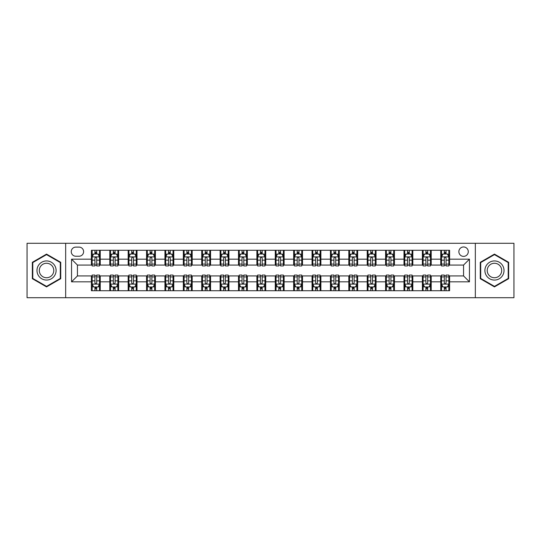 <?xml version="1.0" encoding="UTF-8"?>
<svg xmlns="http://www.w3.org/2000/svg" width="541" height="541" viewBox="0 0 541 541"><rect width="100%" height="100%" fill="white"/><g stroke="black" fill="none" stroke-linecap="round" stroke-linejoin="round"><path stroke-width="0.81" d="M463.569 246.966A4.707 4.707 0 0 0 458.863 251.673A4.707 4.707 0 0 0 463.569 256.38A4.707 4.707 0 0 0 468.276 251.673A4.707 4.707 0 0 0 463.569 246.966M475.336 297.712L513.95 297.712L513.95 243.288L475.336 243.288L475.336 297.712L65.664 297.712L65.664 243.288L27.05 243.288L27.05 297.712L65.664 297.712M75.814 256.231L79.047 256.231A4.558 4.558 0 0 0 83.612 251.673A4.558 4.558 0 0 0 79.047 247.109L75.814 247.109A4.558 4.558 0 0 0 71.256 251.673A4.558 4.558 0 0 0 75.814 256.231M475.336 243.288L65.664 243.288M91.409 281.827L71.547 281.827L71.547 259.173L91.409 259.173L91.409 265.056L77.431 265.056L77.431 275.944L91.409 275.944L91.409 290.727L449.591 290.727L449.591 275.944L463.569 275.944L463.569 265.056L449.591 265.056L449.591 259.173L469.453 259.173L469.453 281.827L449.591 281.827M449.591 259.173L449.591 250.273L91.409 250.273L91.409 259.173M440.766 250.273L440.766 265.056L441.503 265.056M444.296 265.056L446.061 265.056M448.861 265.056L449.591 265.056M440.766 265.056L430.474 265.056M422.379 250.273L422.379 265.056L423.116 265.056M425.909 265.056L427.674 265.056M422.379 265.056L412.086 265.056M403.992 250.273L403.992 265.056L404.729 265.056M407.522 265.056L409.287 265.056M403.992 265.056L393.699 265.056M385.605 250.273L385.605 265.056L386.342 265.056M389.135 265.056L390.9 265.056M385.605 265.056L375.305 265.056M367.217 250.273L367.217 265.056L367.954 265.056M370.747 265.056L372.512 265.056M367.217 265.056L356.918 265.056M348.83 250.273L348.83 265.056L349.567 265.056M352.36 265.056L354.125 265.056M348.83 265.056L338.531 265.056M330.443 250.273L330.443 265.056L331.18 265.056M333.973 265.056L335.738 265.056M330.443 265.056L320.144 265.056M312.056 250.273L312.056 265.056L312.793 265.056M315.586 265.056L317.351 265.056M312.056 265.056L301.756 265.056M293.668 250.273L293.668 265.056L294.405 265.056M297.198 265.056L298.963 265.056M293.668 265.056L283.369 265.056M275.281 250.273L275.281 265.056L276.018 265.056M278.811 265.056L280.576 265.056M275.281 265.056L264.982 265.056M256.894 250.273L256.894 265.056L257.631 265.056M260.424 265.056L262.189 265.056M256.894 265.056L246.595 265.056M238.507 250.273L238.507 265.056L239.244 265.056M242.037 265.056L243.802 265.056M238.507 265.056L228.207 265.056M220.119 250.273L220.119 265.056L220.856 265.056M223.649 265.056L225.414 265.056M220.119 265.056L209.82 265.056M201.732 250.273L201.732 265.056L202.469 265.056M205.262 265.056L207.027 265.056M201.732 265.056L191.433 265.056M183.345 250.273L183.345 265.056L184.082 265.056M186.875 265.056L188.64 265.056M183.345 265.056L173.046 265.056M164.958 250.273L164.958 265.056L165.695 265.056M168.488 265.056L170.253 265.056M164.958 265.056L154.658 265.056M146.57 250.273L146.57 265.056L147.301 265.056M150.1 265.056L151.865 265.056M146.57 265.056L136.271 265.056M128.183 250.273L128.183 265.056L128.914 265.056M131.713 265.056L133.478 265.056M128.183 265.056L117.884 265.056M109.796 250.273L109.796 265.056L110.526 265.056M113.326 265.056L115.091 265.056M109.796 265.056L99.497 265.056M91.409 265.056L92.139 265.056M94.939 265.056L96.704 265.056M91.409 275.944L92.139 275.944M94.939 275.944L96.704 275.944M99.497 275.944L100.234 275.944L100.234 290.727M110.526 275.944L100.234 275.944M113.326 275.944L115.091 275.944M117.884 275.944L118.621 275.944L118.621 290.727M128.914 275.944L118.621 275.944M131.713 275.944L133.478 275.944M136.271 275.944L137.008 275.944L137.008 290.727M147.301 275.944L137.008 275.944M150.1 275.944L151.865 275.944M154.658 275.944L155.395 275.944L155.395 290.727M165.695 275.944L155.395 275.944M168.488 275.944L170.253 275.944M173.046 275.944L173.783 275.944L173.783 290.727M184.082 275.944L173.783 275.944M186.875 275.944L188.64 275.944M191.433 275.944L192.17 275.944L192.17 290.727M202.469 275.944L192.17 275.944M205.262 275.944L207.027 275.944M209.82 275.944L210.557 275.944L210.557 290.727M220.856 275.944L210.557 275.944M223.649 275.944L225.414 275.944M228.207 275.944L228.944 275.944L228.944 290.727M239.244 275.944L228.944 275.944M242.037 275.944L243.802 275.944M246.595 275.944L247.332 275.944L247.332 290.727M257.631 275.944L247.332 275.944M260.424 275.944L262.189 275.944M264.982 275.944L265.719 275.944L265.719 290.727M276.018 275.944L265.719 275.944M278.811 275.944L280.576 275.944M283.369 275.944L284.106 275.944L284.106 290.727M294.405 275.944L284.106 275.944M297.198 275.944L298.963 275.944M301.756 275.944L302.493 275.944L302.493 290.727M312.793 275.944L302.493 275.944M315.586 275.944L317.351 275.944M320.144 275.944L320.881 275.944L320.881 290.727M331.18 275.944L320.881 275.944M333.973 275.944L335.738 275.944M338.531 275.944L339.268 275.944L339.268 290.727M349.567 275.944L339.268 275.944M352.36 275.944L354.125 275.944M356.918 275.944L357.655 275.944L357.655 290.727M367.954 275.944L357.655 275.944M370.747 275.944L372.512 275.944M375.305 275.944L376.042 275.944L376.042 290.727M386.342 275.944L376.042 275.944M389.135 275.944L390.9 275.944M393.699 275.944L394.43 275.944L394.43 290.727M404.729 275.944L394.43 275.944M407.522 275.944L409.287 275.944M412.086 275.944L412.817 275.944L412.817 290.727M423.116 275.944L412.817 275.944M425.909 275.944L427.674 275.944M430.474 275.944L431.204 275.944L431.204 290.727M441.503 275.944L431.204 275.944M444.296 275.944L446.061 275.944M448.861 275.944L449.591 275.944M100.234 250.273L100.234 265.056M91.409 253.952L92.139 253.952M94.939 253.952L96.704 253.952M99.497 253.952L100.234 253.952M91.409 287.048L92.139 287.048M94.939 287.048L96.704 287.048M99.497 287.048L100.234 287.048M109.796 275.944L109.796 290.727M118.621 250.273L118.621 265.056M109.796 253.952L110.526 253.952M113.326 253.952L115.091 253.952M117.884 253.952L118.621 253.952M109.796 287.048L110.526 287.048M113.326 287.048L115.091 287.048M117.884 287.048L118.621 287.048M128.183 275.944L128.183 290.727M128.183 287.048L128.914 287.048M131.713 287.048L133.478 287.048M136.271 287.048L137.008 287.048M137.008 250.273L137.008 265.056M128.183 253.952L128.914 253.952M131.713 253.952L133.478 253.952M136.271 253.952L137.008 253.952M146.57 275.944L146.57 290.727M146.57 287.048L147.301 287.048M150.1 287.048L151.865 287.048M154.658 287.048L155.395 287.048M155.395 250.273L155.395 265.056M146.57 253.952L147.301 253.952M150.1 253.952L151.865 253.952M154.658 253.952L155.395 253.952M164.958 275.944L164.958 290.727M164.958 287.048L165.695 287.048M168.488 287.048L170.253 287.048M173.046 287.048L173.783 287.048M173.783 250.273L173.783 265.056M164.958 253.952L165.695 253.952M168.488 253.952L170.253 253.952M173.046 253.952L173.783 253.952M183.345 275.944L183.345 290.727M183.345 287.048L184.082 287.048M186.875 287.048L188.64 287.048M191.433 287.048L192.17 287.048M192.17 250.273L192.17 265.056M183.345 253.952L184.082 253.952M186.875 253.952L188.64 253.952M191.433 253.952L192.17 253.952M201.732 275.944L201.732 290.727M201.732 287.048L202.469 287.048M205.262 287.048L207.027 287.048M209.82 287.048L210.557 287.048M210.557 250.273L210.557 265.056M201.732 253.952L202.469 253.952M205.262 253.952L207.027 253.952M209.82 253.952L210.557 253.952M220.119 275.944L220.119 290.727M220.119 287.048L220.856 287.048M223.649 287.048L225.414 287.048M228.207 287.048L228.944 287.048M228.944 250.273L228.944 265.056M220.119 253.952L220.856 253.952M223.649 253.952L225.414 253.952M228.207 253.952L228.944 253.952M238.507 275.944L238.507 290.727M238.507 287.048L239.244 287.048M242.037 287.048L243.802 287.048M246.595 287.048L247.332 287.048M247.332 250.273L247.332 265.056M238.507 253.952L239.244 253.952M242.037 253.952L243.802 253.952M246.595 253.952L247.332 253.952M256.894 275.944L256.894 290.727M256.894 287.048L257.631 287.048M260.424 287.048L262.189 287.048M264.982 287.048L265.719 287.048M265.719 250.273L265.719 265.056M256.894 253.952L257.631 253.952M260.424 253.952L262.189 253.952M264.982 253.952L265.719 253.952M275.281 275.944L275.281 290.727M275.281 287.048L276.018 287.048M278.811 287.048L280.576 287.048M283.369 287.048L284.106 287.048M284.106 250.273L284.106 265.056M275.281 253.952L276.018 253.952M278.811 253.952L280.576 253.952M283.369 253.952L284.106 253.952M293.668 275.944L293.668 290.727M293.668 287.048L294.405 287.048M297.198 287.048L298.963 287.048M301.756 287.048L302.493 287.048M302.493 250.273L302.493 265.056M293.668 253.952L294.405 253.952M297.198 253.952L298.963 253.952M301.756 253.952L302.493 253.952M312.056 275.944L312.056 290.727M312.056 287.048L312.793 287.048M315.586 287.048L317.351 287.048M320.144 287.048L320.881 287.048M320.881 250.273L320.881 265.056M312.056 253.952L312.793 253.952M315.586 253.952L317.351 253.952M320.144 253.952L320.881 253.952M330.443 275.944L330.443 290.727M330.443 287.048L331.18 287.048M333.973 287.048L335.738 287.048M338.531 287.048L339.268 287.048M339.268 250.273L339.268 265.056M330.443 253.952L331.18 253.952M333.973 253.952L335.738 253.952M338.531 253.952L339.268 253.952M348.83 275.944L348.83 290.727M348.83 287.048L349.567 287.048M352.36 287.048L354.125 287.048M356.918 287.048L357.655 287.048M357.655 250.273L357.655 265.056M348.83 253.952L349.567 253.952M352.36 253.952L354.125 253.952M356.918 253.952L357.655 253.952M367.217 275.944L367.217 290.727M367.217 287.048L367.954 287.048M370.747 287.048L372.512 287.048M375.305 287.048L376.042 287.048M376.042 250.273L376.042 265.056M367.217 253.952L367.954 253.952M370.747 253.952L372.512 253.952M375.305 253.952L376.042 253.952M385.605 275.944L385.605 290.727M385.605 287.048L386.342 287.048M389.135 287.048L390.9 287.048M393.699 287.048L394.43 287.048M394.43 250.273L394.43 265.056M385.605 253.952L386.342 253.952M389.135 253.952L390.9 253.952M393.699 253.952L394.43 253.952M403.992 275.944L403.992 290.727M403.992 287.048L404.729 287.048M407.522 287.048L409.287 287.048M412.086 287.048L412.817 287.048M412.817 250.273L412.817 265.056M403.992 253.952L404.729 253.952M407.522 253.952L409.287 253.952M412.086 253.952L412.817 253.952M422.379 275.944L422.379 290.727M422.379 287.048L423.116 287.048M425.909 287.048L427.674 287.048M430.474 287.048L431.204 287.048M431.204 250.273L431.204 265.056M422.379 253.952L423.116 253.952M425.909 253.952L427.674 253.952M430.474 253.952L431.204 253.952M440.766 275.944L440.766 290.727M440.766 287.048L441.503 287.048M444.296 287.048L446.061 287.048M448.861 287.048L449.591 287.048M440.766 253.952L441.503 253.952M444.296 253.952L446.061 253.952M448.861 253.952L449.591 253.952M77.431 265.056L71.547 259.173M77.431 275.944L71.547 281.827M469.453 259.173L463.569 265.056M469.453 281.827L463.569 275.944M46.54 286.892L60.734 278.696L60.734 262.304L46.54 254.108L32.345 262.304L32.345 278.696L46.54 286.892M508.655 262.304L494.46 254.108L480.266 262.304L480.266 278.696L494.46 286.892L508.655 278.696L508.655 262.304M96.704 252.187L94.939 252.187M99.497 264.096L96.704 264.096L96.704 265.942L99.497 265.942L99.497 256.968L98.022 254.027L93.613 254.027L92.139 256.968L92.139 265.942L94.939 265.942L94.939 264.096L92.139 264.096M92.139 256.968L92.139 250.273M99.497 256.968L99.497 250.273M94.939 254.027L94.939 250.273M96.704 250.273L96.704 254.027M96.704 264.096L96.704 258.071C96.115 256.934 95.527 256.934 94.939 258.071L94.939 264.096M94.939 288.813L96.704 288.813M92.139 276.904L94.939 276.904L94.939 275.058L92.139 275.058L92.139 284.032L93.613 286.973L98.022 286.973L99.497 284.032L99.497 275.058L96.704 275.058L96.704 276.904L99.497 276.904M99.497 284.032L99.497 290.727M92.139 284.032L92.139 290.727M96.704 286.973L96.704 290.727M94.939 290.727L94.939 286.973M94.939 276.904L94.939 282.929C95.527 284.066 96.115 284.066 96.704 282.929L96.704 276.904M115.091 252.187L113.326 252.187M117.884 264.096L115.091 264.096L115.091 265.942L117.884 265.942L117.884 256.968L116.416 254.027L112.001 254.027L110.526 256.968L110.526 265.942L113.326 265.942L113.326 264.096L110.526 264.096M110.526 256.968L110.526 250.273M117.884 256.968L117.884 250.273M113.326 254.027L113.326 250.273M115.091 250.273L115.091 254.027M115.091 264.096L115.091 258.071C114.503 256.934 113.914 256.934 113.326 258.071L113.326 264.096M133.478 252.187L131.713 252.187M136.271 264.096L133.478 264.096L133.478 265.942L136.271 265.942L136.271 256.968L134.804 254.027L130.388 254.027L128.914 256.968L128.914 265.942L131.713 265.942L131.713 264.096L128.914 264.096M128.914 256.968L128.914 250.273M136.271 256.968L136.271 250.273M131.713 254.027L131.713 250.273M133.478 250.273L133.478 254.027M133.478 264.096L133.478 258.071C132.89 256.934 132.302 256.934 131.713 258.071L131.713 264.096M151.865 252.187L150.1 252.187M154.658 264.096L151.865 264.096L151.865 265.942L154.658 265.942L154.658 256.968L153.191 254.027L148.775 254.027L147.301 256.968L147.301 265.942L150.1 265.942L150.1 264.096L147.301 264.096M147.301 256.968L147.301 250.273M154.658 256.968L154.658 250.273M150.1 254.027L150.1 250.273M151.865 250.273L151.865 254.027M151.865 264.096L151.865 258.071C151.277 256.934 150.689 256.934 150.1 258.071L150.1 264.096M113.326 288.813L115.091 288.813M110.526 276.904L113.326 276.904L113.326 275.058L110.526 275.058L110.526 284.032L112.001 286.973L116.416 286.973L117.884 284.032L117.884 275.058L115.091 275.058L115.091 276.904L117.884 276.904M117.884 284.032L117.884 290.727M110.526 284.032L110.526 290.727M115.091 286.973L115.091 290.727M113.326 290.727L113.326 286.973M113.326 276.904L113.326 282.929C113.914 284.066 114.503 284.066 115.091 282.929L115.091 276.904M131.713 288.813L133.478 288.813M128.914 276.904L131.713 276.904L131.713 275.058L128.914 275.058L128.914 284.032L130.388 286.973L134.804 286.973L136.271 284.032L136.271 275.058L133.478 275.058L133.478 276.904L136.271 276.904M136.271 284.032L136.271 290.727M128.914 284.032L128.914 290.727M133.478 286.973L133.478 290.727M131.713 290.727L131.713 286.973M131.713 276.904L131.713 282.929C132.302 284.066 132.89 284.066 133.478 282.929L133.478 276.904M150.1 288.813L151.865 288.813M147.301 276.904L150.1 276.904L150.1 275.058L147.301 275.058L147.301 284.032L148.775 286.973L153.191 286.973L154.658 284.032L154.658 275.058L151.865 275.058L151.865 276.904L154.658 276.904M154.658 284.032L154.658 290.727M147.301 284.032L147.301 290.727M151.865 286.973L151.865 290.727M150.1 290.727L150.1 286.973M150.1 276.904L150.1 282.929C150.689 284.066 151.277 284.066 151.865 282.929L151.865 276.904M170.253 252.187L168.488 252.187M173.046 264.096L170.253 264.096L170.253 265.942L173.046 265.942L173.046 256.968L171.578 254.027L167.162 254.027L165.695 256.968L165.695 265.942L168.488 265.942L168.488 264.096L165.695 264.096M165.695 256.968L165.695 250.273M173.046 256.968L173.046 250.273M168.488 254.027L168.488 250.273M170.253 250.273L170.253 254.027M170.253 264.096L170.253 258.071C169.664 256.934 169.076 256.934 168.488 258.071L168.488 264.096M168.488 288.813L170.253 288.813M165.695 276.904L168.488 276.904L168.488 275.058L165.695 275.058L165.695 284.032L167.162 286.973L171.578 286.973L173.046 284.032L173.046 275.058L170.253 275.058L170.253 276.904L173.046 276.904M173.046 284.032L173.046 290.727M165.695 284.032L165.695 290.727M170.253 286.973L170.253 290.727M168.488 290.727L168.488 286.973M168.488 276.904L168.488 282.929C169.076 284.066 169.664 284.066 170.253 282.929L170.253 276.904M54.824 265.719A9.562 9.562 0 0 0 41.758 262.223A9.562 9.562 0 0 0 38.262 275.281A9.562 9.562 0 0 0 51.321 278.777A9.562 9.562 0 0 0 54.824 265.719M52.808 266.882A7.236 7.236 0 0 0 42.922 264.231A7.236 7.236 0 0 0 40.271 274.118A7.236 7.236 0 0 0 50.157 276.769A7.236 7.236 0 0 0 52.808 266.882M46.54 286.378L32.785 278.439L32.785 262.561L46.54 254.622L60.294 262.561L60.294 278.439L46.54 286.378M494.46 280.062A9.562 9.562 0 0 0 504.023 270.5A9.562 9.562 0 0 0 494.46 260.938A9.562 9.562 0 0 0 484.898 270.5A9.562 9.562 0 0 0 494.46 280.062M494.46 277.736A7.236 7.236 0 0 0 501.696 270.5A7.236 7.236 0 0 0 494.46 263.264A7.236 7.236 0 0 0 487.218 270.5A7.236 7.236 0 0 0 494.46 277.736M480.706 262.561L494.46 254.622L508.215 262.561L508.215 278.439L494.46 286.378L480.706 278.439L480.706 262.561M188.64 252.187L186.875 252.187M191.433 264.096L188.64 264.096L188.64 265.942L191.433 265.942L191.433 256.968L189.965 254.027L185.549 254.027L184.082 256.968L184.082 265.942L186.875 265.942L186.875 264.096L184.082 264.096M184.082 256.968L184.082 250.273M191.433 256.968L191.433 250.273M186.875 254.027L186.875 250.273M188.64 250.273L188.64 254.027M188.64 264.096L188.64 258.071C188.052 256.934 187.463 256.934 186.875 258.071L186.875 264.096M207.027 252.187L205.262 252.187M209.82 264.096L207.027 264.096L207.027 265.942L209.82 265.942L209.82 256.968L208.353 254.027L203.937 254.027L202.469 256.968L202.469 265.942L205.262 265.942L205.262 264.096L202.469 264.096M202.469 256.968L202.469 250.273M209.82 256.968L209.82 250.273M205.262 254.027L205.262 250.273M207.027 250.273L207.027 254.027M207.027 264.096L207.027 258.071C206.439 256.934 205.85 256.934 205.262 258.071L205.262 264.096M225.414 252.187L223.649 252.187M228.207 264.096L225.414 264.096L225.414 265.942L228.207 265.942L228.207 256.968L226.74 254.027L222.324 254.027L220.856 256.968L220.856 265.942L223.649 265.942L223.649 264.096L220.856 264.096M220.856 256.968L220.856 250.273M228.207 256.968L228.207 250.273M223.649 254.027L223.649 250.273M225.414 250.273L225.414 254.027M225.414 264.096L225.414 258.071C224.826 256.934 224.238 256.934 223.649 258.071L223.649 264.096M243.802 252.187L242.037 252.187M246.595 264.096L243.802 264.096L243.802 265.942L246.595 265.942L246.595 256.968L245.127 254.027L240.711 254.027L239.244 256.968L239.244 265.942L242.037 265.942L242.037 264.096L239.244 264.096M239.244 256.968L239.244 250.273M246.595 256.968L246.595 250.273M242.037 254.027L242.037 250.273M243.802 250.273L243.802 254.027M243.802 264.096L243.802 258.071C243.213 256.934 242.625 256.934 242.037 258.071L242.037 264.096M262.189 252.187L260.424 252.187M264.982 264.096L262.189 264.096L262.189 265.942L264.982 265.942L264.982 256.968L263.514 254.027L259.098 254.027L257.631 256.968L257.631 265.942L260.424 265.942L260.424 264.096L257.631 264.096M257.631 256.968L257.631 250.273M264.982 256.968L264.982 250.273M260.424 254.027L260.424 250.273M262.189 250.273L262.189 254.027M262.189 264.096L262.189 258.071C261.601 256.934 261.012 256.934 260.424 258.071L260.424 264.096M186.875 288.813L188.64 288.813M184.082 276.904L186.875 276.904L186.875 275.058L184.082 275.058L184.082 284.032L185.549 286.973L189.965 286.973L191.433 284.032L191.433 275.058L188.64 275.058L188.64 276.904L191.433 276.904M191.433 284.032L191.433 290.727M184.082 284.032L184.082 290.727M188.64 286.973L188.64 290.727M186.875 290.727L186.875 286.973M186.875 276.904L186.875 282.929C187.463 284.066 188.052 284.066 188.64 282.929L188.64 276.904M205.262 288.813L207.027 288.813M202.469 276.904L205.262 276.904L205.262 275.058L202.469 275.058L202.469 284.032L203.937 286.973L208.353 286.973L209.82 284.032L209.82 275.058L207.027 275.058L207.027 276.904L209.82 276.904M209.82 284.032L209.82 290.727M202.469 284.032L202.469 290.727M207.027 286.973L207.027 290.727M205.262 290.727L205.262 286.973M205.262 276.904L205.262 282.929C205.85 284.066 206.439 284.066 207.027 282.929L207.027 276.904M223.649 288.813L225.414 288.813M220.856 276.904L223.649 276.904L223.649 275.058L220.856 275.058L220.856 284.032L222.324 286.973L226.74 286.973L228.207 284.032L228.207 275.058L225.414 275.058L225.414 276.904L228.207 276.904M228.207 284.032L228.207 290.727M220.856 284.032L220.856 290.727M225.414 286.973L225.414 290.727M223.649 290.727L223.649 286.973M223.649 276.904L223.649 282.929C224.238 284.066 224.826 284.066 225.414 282.929L225.414 276.904M242.037 288.813L243.802 288.813M239.244 276.904L242.037 276.904L242.037 275.058L239.244 275.058L239.244 284.032L240.711 286.973L245.127 286.973L246.595 284.032L246.595 275.058L243.802 275.058L243.802 276.904L246.595 276.904M246.595 284.032L246.595 290.727M239.244 284.032L239.244 290.727M243.802 286.973L243.802 290.727M242.037 290.727L242.037 286.973M242.037 276.904L242.037 282.929C242.625 284.066 243.213 284.066 243.802 282.929L243.802 276.904M260.424 288.813L262.189 288.813M257.631 276.904L260.424 276.904L260.424 275.058L257.631 275.058L257.631 284.032L259.098 286.973L263.514 286.973L264.982 284.032L264.982 275.058L262.189 275.058L262.189 276.904L264.982 276.904M264.982 284.032L264.982 290.727M257.631 284.032L257.631 290.727M262.189 286.973L262.189 290.727M260.424 290.727L260.424 286.973M260.424 276.904L260.424 282.929C261.012 284.066 261.601 284.066 262.189 282.929L262.189 276.904M280.576 252.187L278.811 252.187M283.369 264.096L280.576 264.096L280.576 265.942L283.369 265.942L283.369 256.968L281.902 254.027L277.486 254.027L276.018 256.968L276.018 265.942L278.811 265.942L278.811 264.096L276.018 264.096M276.018 256.968L276.018 250.273M283.369 256.968L283.369 250.273M278.811 254.027L278.811 250.273M280.576 250.273L280.576 254.027M280.576 264.096L280.576 258.071C279.988 256.934 279.399 256.934 278.811 258.071L278.811 264.096M278.811 288.813L280.576 288.813M276.018 276.904L278.811 276.904L278.811 275.058L276.018 275.058L276.018 284.032L277.486 286.973L281.902 286.973L283.369 284.032L283.369 275.058L280.576 275.058L280.576 276.904L283.369 276.904M283.369 284.032L283.369 290.727M276.018 284.032L276.018 290.727M280.576 286.973L280.576 290.727M278.811 290.727L278.811 286.973M278.811 276.904L278.811 282.929C279.399 284.066 279.988 284.066 280.576 282.929L280.576 276.904M298.963 252.187L297.198 252.187M301.756 264.096L298.963 264.096L298.963 265.942L301.756 265.942L301.756 256.968L300.289 254.027L295.873 254.027L294.405 256.968L294.405 265.942L297.198 265.942L297.198 264.096L294.405 264.096M294.405 256.968L294.405 250.273M301.756 256.968L301.756 250.273M297.198 254.027L297.198 250.273M298.963 250.273L298.963 254.027M298.963 264.096L298.963 258.071C298.375 256.934 297.787 256.934 297.198 258.071L297.198 264.096M297.198 288.813L298.963 288.813M294.405 276.904L297.198 276.904L297.198 275.058L294.405 275.058L294.405 284.032L295.873 286.973L300.289 286.973L301.756 284.032L301.756 275.058L298.963 275.058L298.963 276.904L301.756 276.904M301.756 284.032L301.756 290.727M294.405 284.032L294.405 290.727M298.963 286.973L298.963 290.727M297.198 290.727L297.198 286.973M297.198 276.904L297.198 282.929C297.787 284.066 298.375 284.066 298.963 282.929L298.963 276.904M317.351 252.187L315.586 252.187M320.144 264.096L317.351 264.096L317.351 265.942L320.144 265.942L320.144 256.968L318.676 254.027L314.26 254.027L312.793 256.968L312.793 265.942L315.586 265.942L315.586 264.096L312.793 264.096M312.793 256.968L312.793 250.273M320.144 256.968L320.144 250.273M315.586 254.027L315.586 250.273M317.351 250.273L317.351 254.027M317.351 264.096L317.351 258.071C316.762 256.934 316.174 256.934 315.586 258.071L315.586 264.096M315.586 288.813L317.351 288.813M312.793 276.904L315.586 276.904L315.586 275.058L312.793 275.058L312.793 284.032L314.26 286.973L318.676 286.973L320.144 284.032L320.144 275.058L317.351 275.058L317.351 276.904L320.144 276.904M320.144 284.032L320.144 290.727M312.793 284.032L312.793 290.727M317.351 286.973L317.351 290.727M315.586 290.727L315.586 286.973M315.586 276.904L315.586 282.929C316.174 284.066 316.762 284.066 317.351 282.929L317.351 276.904M335.738 252.187L333.973 252.187M338.531 264.096L335.738 264.096L335.738 265.942L338.531 265.942L338.531 256.968L337.063 254.027L332.647 254.027L331.18 256.968L331.18 265.942L333.973 265.942L333.973 264.096L331.18 264.096M331.18 256.968L331.18 250.273M338.531 256.968L338.531 250.273M333.973 254.027L333.973 250.273M335.738 250.273L335.738 254.027M335.738 264.096L335.738 258.071C335.15 256.934 334.561 256.934 333.973 258.071L333.973 264.096M333.973 288.813L335.738 288.813M331.18 276.904L333.973 276.904L333.973 275.058L331.18 275.058L331.18 284.032L332.647 286.973L337.063 286.973L338.531 284.032L338.531 275.058L335.738 275.058L335.738 276.904L338.531 276.904M338.531 284.032L338.531 290.727M331.18 284.032L331.18 290.727M335.738 286.973L335.738 290.727M333.973 290.727L333.973 286.973M333.973 276.904L333.973 282.929C334.561 284.066 335.15 284.066 335.738 282.929L335.738 276.904M354.125 252.187L352.36 252.187M356.918 264.096L354.125 264.096L354.125 265.942L356.918 265.942L356.918 256.968L355.451 254.027L351.035 254.027L349.567 256.968L349.567 265.942L352.36 265.942L352.36 264.096L349.567 264.096M349.567 256.968L349.567 250.273M356.918 256.968L356.918 250.273M352.36 254.027L352.36 250.273M354.125 250.273L354.125 254.027M354.125 264.096L354.125 258.071C353.537 256.934 352.948 256.934 352.36 258.071L352.36 264.096M352.36 288.813L354.125 288.813M349.567 276.904L352.36 276.904L352.36 275.058L349.567 275.058L349.567 284.032L351.035 286.973L355.451 286.973L356.918 284.032L356.918 275.058L354.125 275.058L354.125 276.904L356.918 276.904M356.918 284.032L356.918 290.727M349.567 284.032L349.567 290.727M354.125 286.973L354.125 290.727M352.36 290.727L352.36 286.973M352.36 276.904L352.36 282.929C352.948 284.066 353.537 284.066 354.125 282.929L354.125 276.904M372.512 252.187L370.747 252.187M375.305 264.096L372.512 264.096L372.512 265.942L375.305 265.942L375.305 256.968L373.838 254.027L369.422 254.027L367.954 256.968L367.954 265.942L370.747 265.942L370.747 264.096L367.954 264.096M367.954 256.968L367.954 250.273M375.305 256.968L375.305 250.273M370.747 254.027L370.747 250.273M372.512 250.273L372.512 254.027M372.512 264.096L372.512 258.071C371.924 256.934 371.336 256.934 370.747 258.071L370.747 264.096M370.747 288.813L372.512 288.813M367.954 276.904L370.747 276.904L370.747 275.058L367.954 275.058L367.954 284.032L369.422 286.973L373.838 286.973L375.305 284.032L375.305 275.058L372.512 275.058L372.512 276.904L375.305 276.904M375.305 284.032L375.305 290.727M367.954 284.032L367.954 290.727M372.512 286.973L372.512 290.727M370.747 290.727L370.747 286.973M370.747 276.904L370.747 282.929C371.336 284.066 371.924 284.066 372.512 282.929L372.512 276.904M389.135 288.813L390.9 288.813M386.342 276.904L389.135 276.904L389.135 275.058L386.342 275.058L386.342 284.032L387.809 286.973L392.225 286.973L393.699 284.032L393.699 275.058L390.9 275.058L390.9 276.904L393.699 276.904M393.699 284.032L393.699 290.727M386.342 284.032L386.342 290.727M390.9 286.973L390.9 290.727M389.135 290.727L389.135 286.973M389.135 276.904L389.135 282.929C389.723 284.066 390.311 284.066 390.9 282.929L390.9 276.904M390.9 252.187L389.135 252.187M393.699 264.096L390.9 264.096L390.9 265.942L393.699 265.942L393.699 256.968L392.225 254.027L387.809 254.027L386.342 256.968L386.342 265.942L389.135 265.942L389.135 264.096L386.342 264.096M386.342 256.968L386.342 250.273M393.699 256.968L393.699 250.273M389.135 254.027L389.135 250.273M390.9 250.273L390.9 254.027M390.9 264.096L390.9 258.071C390.311 256.934 389.723 256.934 389.135 258.071L389.135 264.096M409.287 252.187L407.522 252.187M412.086 264.096L409.287 264.096L409.287 265.942L412.086 265.942L412.086 256.968L410.612 254.027L406.196 254.027L404.729 256.968L404.729 265.942L407.522 265.942L407.522 264.096L404.729 264.096M404.729 256.968L404.729 250.273M412.086 256.968L412.086 250.273M407.522 254.027L407.522 250.273M409.287 250.273L409.287 254.027M409.287 264.096L409.287 258.071C408.698 256.934 408.11 256.934 407.522 258.071L407.522 264.096M407.522 288.813L409.287 288.813M404.729 276.904L407.522 276.904L407.522 275.058L404.729 275.058L404.729 284.032L406.196 286.973L410.612 286.973L412.086 284.032L412.086 275.058L409.287 275.058L409.287 276.904L412.086 276.904M412.086 284.032L412.086 290.727M404.729 284.032L404.729 290.727M409.287 286.973L409.287 290.727M407.522 290.727L407.522 286.973M407.522 276.904L407.522 282.929C408.11 284.066 408.698 284.066 409.287 282.929L409.287 276.904M427.674 252.187L425.909 252.187M430.474 264.096L427.674 264.096L427.674 265.942L430.474 265.942L430.474 256.968L428.999 254.027L424.584 254.027L423.116 256.968L423.116 265.942L425.909 265.942L425.909 264.096L423.116 264.096M423.116 256.968L423.116 250.273M430.474 256.968L430.474 250.273M425.909 254.027L425.909 250.273M427.674 250.273L427.674 254.027M427.674 264.096L427.674 258.071C427.086 256.934 426.497 256.934 425.909 258.071L425.909 264.096M425.909 288.813L427.674 288.813M423.116 276.904L425.909 276.904L425.909 275.058L423.116 275.058L423.116 284.032L424.584 286.973L428.999 286.973L430.474 284.032L430.474 275.058L427.674 275.058L427.674 276.904L430.474 276.904M430.474 284.032L430.474 290.727M423.116 284.032L423.116 290.727M427.674 286.973L427.674 290.727M425.909 290.727L425.909 286.973M425.909 276.904L425.909 282.929C426.497 284.066 427.086 284.066 427.674 282.929L427.674 276.904M446.061 252.187L444.296 252.187M448.861 264.096L446.061 264.096L446.061 265.942L448.861 265.942L448.861 256.968L447.387 254.027L442.978 254.027L441.503 256.968L441.503 265.942L444.296 265.942L444.296 264.096L441.503 264.096M441.503 256.968L441.503 250.273M448.861 256.968L448.861 250.273M444.296 254.027L444.296 250.273M446.061 250.273L446.061 254.027M446.061 264.096L446.061 258.071C445.473 256.934 444.885 256.934 444.296 258.071L444.296 264.096M444.296 288.813L446.061 288.813M441.503 276.904L444.296 276.904L444.296 275.058L441.503 275.058L441.503 284.032L442.978 286.973L447.387 286.973L448.861 284.032L448.861 275.058L446.061 275.058L446.061 276.904L448.861 276.904M448.861 284.032L448.861 290.727M441.503 284.032L441.503 290.727M446.061 286.973L446.061 290.727M444.296 290.727L444.296 286.973M444.296 276.904L444.296 282.929C444.885 284.066 445.473 284.066 446.061 282.929L446.061 276.904M109.796 281.827L100.234 281.827M109.796 259.173L100.234 259.173M128.183 259.173L118.621 259.173M128.183 281.827L118.621 281.827M146.57 259.173L137.008 259.173M146.57 281.827L137.008 281.827M164.958 259.173L155.395 259.173M164.958 281.827L155.395 281.827M183.345 259.173L173.783 259.173M183.345 281.827L173.783 281.827M201.732 259.173L192.17 259.173M201.732 281.827L192.17 281.827M220.119 259.173L210.557 259.173M220.119 281.827L210.557 281.827M238.507 259.173L228.944 259.173M238.507 281.827L228.944 281.827M256.894 259.173L247.332 259.173M256.894 281.827L247.332 281.827M275.281 259.173L265.719 259.173M275.281 281.827L265.719 281.827M293.668 259.173L284.106 259.173M293.668 281.827L284.106 281.827M312.056 259.173L302.493 259.173M312.056 281.827L302.493 281.827M330.443 259.173L320.881 259.173M330.443 281.827L320.881 281.827M348.83 259.173L339.268 259.173M348.83 281.827L339.268 281.827M367.217 259.173L357.655 259.173M367.217 281.827L357.655 281.827M385.605 259.173L376.042 259.173M385.605 281.827L376.042 281.827M403.992 259.173L394.43 259.173M403.992 281.827L394.43 281.827M422.379 259.173L412.817 259.173M422.379 281.827L412.817 281.827M440.766 259.173L431.204 259.173M440.766 281.827L431.204 281.827M99.463 256.894L92.18 256.894M92.139 254.202L93.525 254.202M98.117 254.202L99.497 254.202M94.939 260.153L92.139 260.153M99.497 260.153L96.704 260.153M96.704 253.12L94.939 253.12M92.18 284.106L99.463 284.106M99.497 286.798L98.117 286.798M93.525 286.798L92.139 286.798M96.704 280.847L99.497 280.847M92.139 280.847L94.939 280.847M94.939 287.88L96.704 287.88M117.85 256.894L110.567 256.894M110.526 254.202L111.913 254.202M116.504 254.202L117.884 254.202M113.326 260.153L110.526 260.153M117.884 260.153L115.091 260.153M115.091 253.12L113.326 253.12M136.237 256.894L128.954 256.894M128.914 254.202L130.3 254.202M134.892 254.202L136.271 254.202M131.713 260.153L128.914 260.153M136.271 260.153L133.478 260.153M133.478 253.12L131.713 253.12M154.625 256.894L147.341 256.894M147.301 254.202L148.687 254.202M153.279 254.202L154.658 254.202M150.1 260.153L147.301 260.153M154.658 260.153L151.865 260.153M151.865 253.12L150.1 253.12M110.567 284.106L117.85 284.106M117.884 286.798L116.504 286.798M111.913 286.798L110.526 286.798M115.091 280.847L117.884 280.847M110.526 280.847L113.326 280.847M113.326 287.88L115.091 287.88M128.954 284.106L136.237 284.106M136.271 286.798L134.892 286.798M130.3 286.798L128.914 286.798M133.478 280.847L136.271 280.847M128.914 280.847L131.713 280.847M131.713 287.88L133.478 287.88M147.341 284.106L154.625 284.106M154.658 286.798L153.279 286.798M148.687 286.798L147.301 286.798M151.865 280.847L154.658 280.847M147.301 280.847L150.1 280.847M150.1 287.88L151.865 287.88M173.012 256.894L165.729 256.894M165.695 254.202L167.074 254.202M171.666 254.202L173.046 254.202M168.488 260.153L165.695 260.153M173.046 260.153L170.253 260.153M170.253 253.12L168.488 253.12M165.729 284.106L173.012 284.106M173.046 286.798L171.666 286.798M167.074 286.798L165.695 286.798M170.253 280.847L173.046 280.847M165.695 280.847L168.488 280.847M168.488 287.88L170.253 287.88M191.399 256.894L184.116 256.894M184.082 254.202L185.462 254.202M190.053 254.202L191.433 254.202M186.875 260.153L184.082 260.153M191.433 260.153L188.64 260.153M188.64 253.12L186.875 253.12M209.786 256.894L202.503 256.894M202.469 254.202L203.849 254.202M208.441 254.202L209.82 254.202M205.262 260.153L202.469 260.153M209.82 260.153L207.027 260.153M207.027 253.12L205.262 253.12M228.174 256.894L220.89 256.894M220.856 254.202L222.236 254.202M226.828 254.202L228.207 254.202M223.649 260.153L220.856 260.153M228.207 260.153L225.414 260.153M225.414 253.12L223.649 253.12M246.561 256.894L239.278 256.894M239.244 254.202L240.623 254.202M245.215 254.202L246.595 254.202M242.037 260.153L239.244 260.153M246.595 260.153L243.802 260.153M243.802 253.12L242.037 253.12M264.948 256.894L257.665 256.894M257.631 254.202L259.011 254.202M263.602 254.202L264.982 254.202M260.424 260.153L257.631 260.153M264.982 260.153L262.189 260.153M262.189 253.12L260.424 253.12M184.116 284.106L191.399 284.106M191.433 286.798L190.053 286.798M185.462 286.798L184.082 286.798M188.64 280.847L191.433 280.847M184.082 280.847L186.875 280.847M186.875 287.88L188.64 287.88M202.503 284.106L209.786 284.106M209.82 286.798L208.441 286.798M203.849 286.798L202.469 286.798M207.027 280.847L209.82 280.847M202.469 280.847L205.262 280.847M205.262 287.88L207.027 287.88M220.89 284.106L228.174 284.106M228.207 286.798L226.828 286.798M222.236 286.798L220.856 286.798M225.414 280.847L228.207 280.847M220.856 280.847L223.649 280.847M223.649 287.88L225.414 287.88M239.278 284.106L246.561 284.106M246.595 286.798L245.215 286.798M240.623 286.798L239.244 286.798M243.802 280.847L246.595 280.847M239.244 280.847L242.037 280.847M242.037 287.88L243.802 287.88M257.665 284.106L264.948 284.106M264.982 286.798L263.602 286.798M259.011 286.798L257.631 286.798M262.189 280.847L264.982 280.847M257.631 280.847L260.424 280.847M260.424 287.88L262.189 287.88M283.335 256.894L276.052 256.894M276.018 254.202L277.398 254.202M281.989 254.202L283.369 254.202M278.811 260.153L276.018 260.153M283.369 260.153L280.576 260.153M280.576 253.12L278.811 253.12M276.052 284.106L283.335 284.106M283.369 286.798L281.989 286.798M277.398 286.798L276.018 286.798M280.576 280.847L283.369 280.847M276.018 280.847L278.811 280.847M278.811 287.88L280.576 287.88M301.722 256.894L294.439 256.894M294.405 254.202L295.785 254.202M300.377 254.202L301.756 254.202M297.198 260.153L294.405 260.153M301.756 260.153L298.963 260.153M298.963 253.12L297.198 253.12M294.439 284.106L301.722 284.106M301.756 286.798L300.377 286.798M295.785 286.798L294.405 286.798M298.963 280.847L301.756 280.847M294.405 280.847L297.198 280.847M297.198 287.88L298.963 287.88M320.11 256.894L312.826 256.894M312.793 254.202L314.172 254.202M318.764 254.202L320.144 254.202M315.586 260.153L312.793 260.153M320.144 260.153L317.351 260.153M317.351 253.12L315.586 253.12M312.826 284.106L320.11 284.106M320.144 286.798L318.764 286.798M314.172 286.798L312.793 286.798M317.351 280.847L320.144 280.847M312.793 280.847L315.586 280.847M315.586 287.88L317.351 287.88M338.497 256.894L331.214 256.894M331.18 254.202L332.559 254.202M337.151 254.202L338.531 254.202M333.973 260.153L331.18 260.153M338.531 260.153L335.738 260.153M335.738 253.12L333.973 253.12M331.214 284.106L338.497 284.106M338.531 286.798L337.151 286.798M332.559 286.798L331.18 286.798M335.738 280.847L338.531 280.847M331.18 280.847L333.973 280.847M333.973 287.88L335.738 287.88M356.884 256.894L349.601 256.894M349.567 254.202L350.947 254.202M355.538 254.202L356.918 254.202M352.36 260.153L349.567 260.153M356.918 260.153L354.125 260.153M354.125 253.12L352.36 253.12M349.601 284.106L356.884 284.106M356.918 286.798L355.538 286.798M350.947 286.798L349.567 286.798M354.125 280.847L356.918 280.847M349.567 280.847L352.36 280.847M352.36 287.88L354.125 287.88M375.271 256.894L367.988 256.894M367.954 254.202L369.334 254.202M373.926 254.202L375.305 254.202M370.747 260.153L367.954 260.153M375.305 260.153L372.512 260.153M372.512 253.12L370.747 253.12M367.988 284.106L375.271 284.106M375.305 286.798L373.926 286.798M369.334 286.798L367.954 286.798M372.512 280.847L375.305 280.847M367.954 280.847L370.747 280.847M370.747 287.88L372.512 287.88M386.375 284.106L393.659 284.106M393.699 286.798L392.313 286.798M387.721 286.798L386.342 286.798M390.9 280.847L393.699 280.847M386.342 280.847L389.135 280.847M389.135 287.88L390.9 287.88M393.659 256.894L386.375 256.894M386.342 254.202L387.721 254.202M392.313 254.202L393.699 254.202M389.135 260.153L386.342 260.153M393.699 260.153L390.9 260.153M390.9 253.12L389.135 253.12M412.046 256.894L404.763 256.894M404.729 254.202L406.108 254.202M410.7 254.202L412.086 254.202M407.522 260.153L404.729 260.153M412.086 260.153L409.287 260.153M409.287 253.12L407.522 253.12M404.763 284.106L412.046 284.106M412.086 286.798L410.7 286.798M406.108 286.798L404.729 286.798M409.287 280.847L412.086 280.847M404.729 280.847L407.522 280.847M407.522 287.88L409.287 287.88M430.433 256.894L423.15 256.894M423.116 254.202L424.496 254.202M429.087 254.202L430.474 254.202M425.909 260.153L423.116 260.153M430.474 260.153L427.674 260.153M427.674 253.12L425.909 253.12M423.15 284.106L430.433 284.106M430.474 286.798L429.087 286.798M424.496 286.798L423.116 286.798M427.674 280.847L430.474 280.847M423.116 280.847L425.909 280.847M425.909 287.88L427.674 287.88M448.82 256.894L441.537 256.894M441.503 254.202L442.883 254.202M447.475 254.202L448.861 254.202M444.296 260.153L441.503 260.153M448.861 260.153L446.061 260.153M446.061 253.12L444.296 253.12M441.537 284.106L448.82 284.106M448.861 286.798L447.475 286.798M442.883 286.798L441.503 286.798M446.061 280.847L448.861 280.847M441.503 280.847L444.296 280.847M444.296 287.88L446.061 287.88"/></g></svg>
